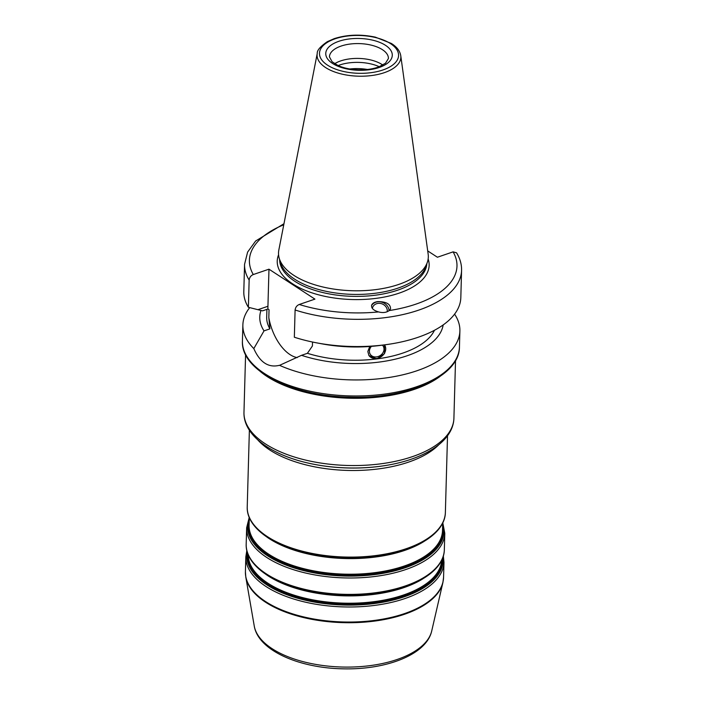 <?xml version="1.0" encoding="UTF-8"?>
<svg xmlns="http://www.w3.org/2000/svg" width="704" height="704" viewBox="0 0 704 704"><rect width="100%" height="100%" fill="white"/><g stroke="black" fill="none" stroke-linecap="round" stroke-linejoin="round"><path stroke-width="1.06" d="M454.582 314.134A108.548 51.911 -178.4 0 1 459.888 330.994A108.548 51.911 -178.4 0 1 395.278 376.402A108.548 51.911 -178.4 0 1 279.453 365.306C268.506 368.034 259.961 362.463 253.81 348.594L264.018 330.88L269.896 328.865A84.955 40.63 -178.4 0 1 266.693 317.178L266.913 309.355M269.896 328.865L268.822 317.592L269.042 309.725L267.934 309.003L262.539 310.851L248.389 307.287L249.146 280.069C249.524 277.385 250.897 275.546 253.29 274.542L268.972 269.183L314.926 299.121L299.244 304.48C296.85 305.483 295.478 307.322 295.099 309.998L294.342 337.225A108.548 51.911 -178.4 0 0 316.395 342.804A108.548 51.911 -178.4 0 0 385.475 344.731A108.548 51.911 -178.4 0 0 460.821 297.598L461.578 270.38A108.548 51.911 -178.4 0 1 404.809 314.116A108.548 51.911 -178.4 0 1 295.099 309.998M382.404 345.136A7.647 6.389 -32.6 0 1 383.161 346.069A7.647 6.389 -32.6 0 1 376.526 356.91A7.647 6.389 -32.6 0 1 370.269 354.306A7.647 6.389 -32.6 0 1 371.43 346.359M372.363 308.44A7.647 6.662 -157.3 0 1 372.724 307.19A7.647 6.662 -157.3 0 1 381.594 303.723A7.647 6.662 -157.3 0 1 387.226 311.731M384.472 344.863L384.534 353.654L376.763 358.917L368.922 355.529L367.822 351.525L369.758 346.491M368.861 355.423A9.442 7.885 147.4 0 0 376.482 358.477A9.442 7.885 147.4 0 0 384.771 345.277M312.523 342.03L312.409 345.99L307.41 353.302L301.523 355.318A91.872 43.938 -178.4 0 0 443.186 324.914M434.465 330.273A84.955 40.63 -178.4 0 1 376.763 358.917A84.955 40.63 -178.4 0 1 307.41 353.302M389.048 310.693A9.442 8.219 22.7 0 0 377.626 301.814A9.442 8.219 22.7 0 0 371.536 305.589M377.714 301.602C386.346 301.611 390.614 304.058 390.526 308.933L389.215 310.57C386.426 312.602 382.862 313.051 378.55 311.916C373.261 310.35 370.99 308.018 371.73 304.946C372.583 303.178 374.572 302.06 377.714 301.602M461.578 270.38C461.71 264.29 460.029 258.438 456.553 252.806L453.086 251.865L437.404 257.233L427.706 250.914M253.81 348.594A108.548 51.911 -178.4 0 1 242.871 324.931A108.548 51.911 -178.4 0 1 249.7 307.622M301.523 355.318L280.148 365.068M385.475 344.731L380.142 345.435A91.872 43.938 -178.4 0 1 321.684 343.798L316.395 342.804M268.972 269.183L267.934 306.266A37.99 20.539 -108.9 0 0 267.934 309.003M268.822 317.592A37.99 20.539 -108.9 0 0 297.255 357.597M264.018 330.88A91.872 43.938 -178.4 0 1 260.99 310.446M349.765 68.983A30.914 14.784 -178.4 0 1 367.444 69.476M338.131 65.569A30.914 14.784 -178.4 0 1 379.254 66.713M334.682 63.712A29.498 14.106 -178.4 0 1 381.99 64.504A29.498 14.106 -178.4 0 1 382.8 65.058M400.77 55.73L428.155 254.162A74.923 35.834 -178.4 0 1 427.363 262.214A74.923 35.834 -178.4 0 1 352.414 290.734A74.923 35.834 -178.4 0 1 279.18 258.078A74.923 35.834 -178.4 0 1 278.837 249.99L317.258 53.398C316.941 50.442 320.302 46.534 327.342 41.668L334.268 38.632C347.134 34.558 360.844 34.065 375.39 37.162L391.354 43.454C396.827 46.886 399.969 50.978 400.77 55.73A41.906 20.038 -178.4 0 1 358.406 76.19A41.906 20.038 -178.4 0 1 317.258 53.398M427.363 262.214L425.964 266.341A73.63 35.209 -178.4 0 1 352.317 294.369A73.63 35.209 -178.4 0 1 280.342 262.275L279.18 258.078M248.389 307.287A108.548 51.911 -178.4 0 1 243.804 291.535L244.561 264.317A108.548 51.911 -178.4 0 0 249.146 280.069M247.834 553.784A97.222 46.499 1.6 0 0 343.666 604.094A97.222 46.499 1.6 0 0 442.156 559.205M441.672 560.252A96.756 46.27 -178.4 0 1 343.693 603.152A96.756 46.27 -178.4 0 1 248.257 554.849M265.848 574.332A96.756 46.27 1.6 0 0 423.025 578.723M442.904 557.313A98.164 46.948 -178.4 0 1 343.64 605.026A98.164 46.948 -178.4 0 1 247.192 551.848M376.42 593.569A97.222 46.499 -178.4 0 1 376.262 593.595A97.222 46.499 -178.4 0 1 311.705 591.791A97.222 46.499 -178.4 0 1 311.546 591.756M311.705 591.791L311.388 591.73A98.164 46.948 1.6 0 0 376.578 593.551L376.262 593.595M249.19 521.338A97.222 46.499 1.6 0 0 344.476 575.098A97.222 46.499 1.6 0 0 442.614 526.742M442.719 522.94L442.508 530.596A96.756 46.27 -178.4 0 1 344.502 574.147A96.756 46.27 -178.4 0 1 249.075 525.193L249.295 517.537M266.886 537.046A96.756 46.27 1.6 0 0 424.063 541.429M442.693 523.855A98.164 46.948 -178.4 0 1 344.45 576.022A98.164 46.948 -178.4 0 1 249.269 518.452M377.467 556.283A97.222 46.499 -178.4 0 1 377.309 556.301A97.222 46.499 -178.4 0 1 312.743 554.497A97.222 46.499 -178.4 0 1 312.585 554.47M312.743 554.497L312.426 554.444A98.164 46.948 1.6 0 0 377.617 556.257L377.309 556.301M447.515 435.758L445.377 512.415A99.114 47.397 -178.4 0 1 344.978 557.031A99.114 47.397 -178.4 0 1 247.227 506.88C246.286 527.71 273.944 547.078 312.426 554.444M257.638 439.736A99.114 47.397 1.6 0 0 347.398 470.422A99.114 47.397 1.6 0 0 438.733 444.796M249.225 517.387L246.646 527.762A99.114 47.397 1.6 0 0 344.397 577.914A99.114 47.397 1.6 0 0 444.796 533.298L442.79 522.79M444.796 533.298L444.338 549.71A99.114 47.397 -178.4 0 1 343.939 594.317A99.114 47.397 -178.4 0 1 246.189 544.174C245.247 564.995 272.906 584.364 311.388 591.73M246.84 550.493L245.837 556.767A99.114 47.397 1.6 0 0 343.587 606.91A99.114 47.397 1.6 0 0 443.986 562.294L443.335 555.975M443.986 562.294L443.564 577.35A99.114 47.397 -178.4 0 1 343.165 621.966A99.114 47.397 -178.4 0 1 245.414 571.815L245.837 556.767M260.216 371.439A105.01 50.222 1.6 0 0 439.974 376.455M455.523 360.527L453.913 418.202A105.01 50.222 -178.4 0 1 347.538 465.467A105.01 50.222 -178.4 0 1 243.971 412.333L245.582 354.666M381.63 466.092L381.234 466.154A101.473 48.532 -178.4 0 1 313.852 464.27L313.465 464.191A102.652 49.095 1.6 0 0 381.63 466.092C422.391 460.539 453.297 442.077 453.913 418.202M254.25 626.006C258.13 650.241 298.338 667.814 342.144 668.809C385.748 670.111 426.51 654.834 431.719 630.96A89.179 42.654 -178.4 0 1 341.906 667.022A89.179 42.654 -178.4 0 1 254.25 626.006L245.802 577.095A99.044 47.37 1.6 0 0 343.147 622.644A99.044 47.37 1.6 0 0 442.886 582.595L443.564 577.35M253.29 274.542A103.831 49.658 -178.4 0 1 283.765 224.778M378.55 311.916A103.831 49.658 -178.4 0 1 299.244 304.48M453.086 251.865A103.831 49.658 -178.4 0 1 389.215 310.57M428.146 258.94A75.988 36.344 -178.4 0 1 352.167 299.534A75.988 36.344 -178.4 0 1 278.582 254.76M459.888 330.994L459.439 347.028A108.548 51.911 -178.4 0 1 349.483 395.894A108.548 51.911 -178.4 0 1 242.422 340.965L242.871 324.931M267.934 306.266L257.946 309.681M382.404 49.667A29.498 14.106 -178.4 0 1 388.414 58.52L385.502 63.228L378.99 66.818C373.129 69.001 366.274 70.004 358.424 69.828C350.566 69.529 343.807 68.112 338.131 65.569L332.068 61.714L329.437 56.874A29.498 14.106 -178.4 0 1 341.088 46.077A29.498 14.106 -178.4 0 1 382.404 49.667M338.897 41.281A33.273 15.91 -178.4 0 1 392.022 53.09A33.273 15.91 -178.4 0 1 346.139 68.781A33.273 15.91 -178.4 0 1 338.897 41.281M335.086 38.799A39.574 18.929 -178.4 0 1 398.262 52.853A39.574 18.929 -178.4 0 1 343.702 71.509A39.574 18.929 -178.4 0 1 335.086 38.799M426.809 263.85A73.63 35.209 -178.4 0 1 352.264 296.331A73.63 35.209 -178.4 0 1 279.638 259.741M445.377 512.415C445.157 533.262 416.46 551.056 377.617 556.257M249.374 430.223L247.227 506.88M246.646 527.762L246.189 544.174M444.338 549.71C444.11 570.557 415.413 588.342 376.578 593.551M313.465 464.191C273.073 456.368 243.25 436.207 243.971 412.333M431.719 630.96L442.886 582.595M245.802 577.095L245.414 571.815M283.976 223.714L255.622 241.023L247.606 252.102L244.561 264.317M459.439 347.028C459.624 376.71 406.604 399.388 348.946 397.109C291.614 395.912 240.61 370.41 242.422 340.965"/></g></svg>
